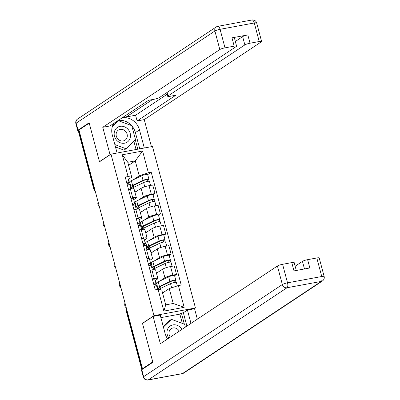 <?xml version="1.0" encoding="UTF-8"?>
<svg xmlns="http://www.w3.org/2000/svg" width="400" height="400" viewBox="0 0 400 400"><rect width="100%" height="100%" fill="white"/><g stroke="black" fill="none" stroke-linecap="round" stroke-linejoin="round"><path stroke-width="0.6" d="M194.24 308.785L195.45 307.98L152.48 146.48L111 154.15L153.975 315.65L142.475 323.285L152.75 361.91L142.49 368.725L78.96 129.975L89.225 123.16L99.5 161.785L111 154.15M94.715 189.185L94.195 189.53A2.72 0.44 -14.9 0 0 93.985 189.78L78.365 131.065A2.72 0.44 -14.9 0 1 78.57 130.815L94.195 189.53A2.72 2.42 56.4 0 0 95.23 191.11M79.095 130.47L78.57 130.815M143.445 368.55L142.49 368.725M160.12 280.9L164.905 277.725A6.25 1.01 -14.9 0 1 172.84 275.12L176.525 274.44L174.25 265.885L170.56 266.565A6.25 1.01 165.1 0 0 162.625 269.17L156.48 273.25M156.02 283.625L156.575 283.255M157.885 278.53L155.61 269.975A6.25 1.01 165.1 0 0 151.94 270.01L154.215 278.565A6.25 1.01 -14.9 0 1 157.885 278.53A6.25 1.01 -14.9 0 1 157.405 279.11L155.205 280.57M154.215 278.565L152.32 278.915M174.595 275.72L176.525 274.44M151.94 270.01L150.045 270.36M154.74 260.68L159.525 257.505A6.25 1.01 -14.9 0 1 167.46 254.9L171.145 254.22L168.87 245.665L165.18 246.345A6.25 1.01 165.1 0 0 157.245 248.95L151.1 253.03M150.64 263.405L151.195 263.035M146.94 258.695L148.835 258.345A6.25 1.01 -14.9 0 1 152.505 258.31A6.25 1.01 -14.9 0 1 152.025 258.89L149.825 260.35M169.215 255.5L171.145 254.22M152.505 258.31L150.23 249.755A6.25 1.01 165.1 0 0 146.56 249.79L144.665 250.14M149.36 240.46L154.145 237.285A6.25 1.01 -14.9 0 1 162.075 234.68L165.765 234L163.49 225.445L159.8 226.125A6.25 1.01 165.1 0 0 151.865 228.73L145.72 232.815M145.26 243.185L145.815 242.815M141.56 238.475L143.455 238.125A6.25 1.01 -14.9 0 1 147.125 238.09A6.25 1.01 -14.9 0 1 146.645 238.67L144.445 240.13M163.835 235.28L165.765 234M147.125 238.09L144.85 229.535A6.25 1.01 165.1 0 0 141.18 229.57L139.285 229.92M143.98 220.24L148.76 217.065A6.25 1.01 -14.9 0 1 156.695 214.46L160.385 213.78L158.11 205.225L154.42 205.905A6.25 1.01 165.1 0 0 146.485 208.51L140.34 212.595M139.88 222.965L140.435 222.595M136.18 218.255L138.075 217.905A6.25 1.01 -14.9 0 1 141.745 217.87A6.25 1.01 -14.9 0 1 141.265 218.45L139.065 219.91M158.455 215.06L160.385 213.78M141.745 217.87L139.47 209.32A6.25 1.01 165.1 0 0 135.8 209.35L133.905 209.7M138.6 200.02L143.38 196.845A6.25 1.01 -14.9 0 1 151.315 194.24L155.005 193.56L152.73 185.005L149.04 185.685A6.25 1.01 165.1 0 0 141.105 188.29L134.96 192.375M134.5 202.745L135.055 202.375M130.8 198.035L132.695 197.685A6.25 1.01 -14.9 0 1 136.365 197.65A6.25 1.01 -14.9 0 1 135.885 198.23L133.685 199.69M153.075 194.84L155.005 193.56M136.365 197.65L134.09 189.1A6.25 1.01 165.1 0 0 130.42 189.13L128.525 189.48M169.245 288.57L178.385 285.565L184.18 307.34L163.865 311.1L158.07 289.325L161.745 289.955L165.715 304.86L173.21 303.475L169.245 288.57L162.56 293.005M128.59 165.34L135.275 160.9L127.775 162.285L131.74 177.19L128.065 176.56L125.225 177.085L155.23 289.85L158.07 289.325M128.065 176.56L122.27 154.785L142.59 151.03L148.38 172.805L139.24 175.805L135.275 160.9L142.59 151.03M178.385 285.565L181.23 285.04L151.225 172.28L148.38 172.805M195.45 307.98L153.975 315.65M142.79 323.225L142.475 323.285M129.12 182.525L129.675 182.155M133.22 179.8L139.24 175.805M131.74 177.19L128.305 179.47M147.695 174.62L151.225 172.28M158.485 288.13L158.815 289.38M153.105 267.91L153.435 269.165M147.725 247.69L148.055 248.945M142.345 227.47L142.675 228.725M136.965 207.25L137.295 208.505M131.585 187.03L131.915 188.285M184.18 307.34L173.21 303.475M163.865 311.1L165.715 304.86M127.775 162.285L122.27 154.785M125.01 303.035A3.125 2.1 -96.4 0 0 126.27 307.77M153.955 285.07L154.38 284.43A1.63 0.265 165.1 0 0 154.39 284.38A1.63 0.265 165.1 0 0 153.76 284.335M154.675 286.15L156.07 284.035A3.4 0.55 165.1 0 0 156.1 283.925A3.4 0.55 165.1 0 0 153.68 284.025M156.1 283.925L154.855 279.26A3.4 0.55 165.1 0 0 152.44 279.36M157.56 289.42L156.685 286.13A3.4 0.55 165.1 0 0 154.265 286.23M158.615 288.145L158.67 288.84M157.16 287.91L157.785 287.795A8.155 1.32 -14.9 0 1 159.48 286.465L169.95 281.47A3.4 0.55 -14.9 0 1 173.54 280.35A3.4 0.55 -14.9 0 1 175.81 280.28A3.4 0.55 -14.9 0 1 175.55 280.595L176.015 282.34M158.745 289.44A8.155 1.32 -14.9 0 1 160.07 288.665L170.535 283.67A3.4 0.55 -14.9 0 1 174.125 282.555A3.4 0.55 -14.9 0 1 176.395 282.485L177.31 285.92M162.495 292.765L164.005 292.045M160.005 286.75L160.235 287.625A6.39 1.035 -14.9 0 1 159.495 287.35A6.39 1.035 -14.9 0 1 160.82 286.3L171.29 281.305A1.63 0.265 -14.9 0 1 173.01 280.77A1.63 0.265 -14.9 0 1 174.1 280.735A1.63 0.265 -14.9 0 1 173.975 280.885L174.405 282.5M160.235 287.625L158.735 288.155A8.155 1.32 -14.9 0 1 157.785 287.805L156.545 283.14A8.155 1.32 -14.9 0 1 158.24 281.795L168.705 276.805A3.4 0.55 -14.9 0 1 172.295 275.685A3.4 0.55 -14.9 0 1 174.57 275.615L175.81 280.28M156.975 287.22L157.535 286.855L157.085 285.17L155.84 285.99M173.92 280.665L175.55 280.595M119.63 282.815A3.125 2.1 -96.4 0 0 120.89 287.55M148.575 264.85L149 264.215A1.63 0.265 165.1 0 0 149.01 264.16A1.63 0.265 165.1 0 0 148.38 264.115M149.295 265.93L150.69 263.815A3.4 0.55 165.1 0 0 150.72 263.705A3.4 0.55 165.1 0 0 148.3 263.81M150.72 263.705L149.475 259.04A3.4 0.55 165.1 0 0 147.06 259.14M152.375 269.93L151.305 265.91A3.4 0.55 165.1 0 0 148.885 266.01M114.25 262.595A3.125 2.1 -96.4 0 0 115.51 267.33M143.195 244.63L143.615 243.995A1.63 0.265 165.1 0 0 143.63 243.94A1.63 0.265 165.1 0 0 143 243.895M143.915 245.71L145.31 243.595A3.4 0.55 165.1 0 0 145.34 243.485A3.4 0.55 165.1 0 0 142.92 243.59M145.34 243.485L144.095 238.82A3.4 0.55 165.1 0 0 141.68 238.92M146.995 249.71L145.925 245.69A3.4 0.55 165.1 0 0 143.505 245.79M182.33 323.395L179.865 314.135L181.415 313.105L183.35 312.75L187.425 310.045L194.56 308.725L197.34 319.18M187.425 310.045L190.98 323.405M141.765 369.66L143.63 376.66A4.075 0.66 165.1 0 0 143.315 377.04L141.455 370.04A4.075 0.66 -14.9 0 1 141.765 369.66L152.855 362.3L142.505 323.415L153.08 316.395L160.215 315.075L165.11 333.48A15.29 13.61 56.4 0 0 167.65 338.895M153.08 316.395L160.355 343.74L277.42 266A4.075 0.66 -14.9 0 1 282.595 264.3L291.785 262.6A4.075 0.66 -14.9 0 1 294.18 262.58L296.28 270.475M179.865 314.135L160.895 317.64M304.47 268.96L302.45 261.37A4.075 0.66 -14.9 0 1 307.625 259.67L316.815 257.97A4.075 0.66 -14.9 0 1 319.21 257.95L324.14 276.485A4.075 0.66 165.1 0 0 321.75 276.505L316.815 257.97M291.785 262.6L293.99 270.895L309.835 267.965L307.625 259.67M302.45 261.37L295.145 266.22M183.35 312.75L186.905 326.11M184.35 324.145L181.415 313.105M110.355 154.575L110.04 154.635L102.76 127.285L219.825 49.545L214.895 31.01L76.17 123.135L78.035 130.135L89.12 122.77L99.465 161.655L110.04 154.635M117.095 153.02L112.275 134.91A15.29 13.61 56.4 0 1 113.815 123.365M131.805 125.81A15.29 13.61 56.4 0 1 135.41 132.585L139.485 129.88A15.29 13.61 56.4 0 0 122.235 117.775M139.485 129.88L144.305 147.99M151.44 146.67L144.24 119.62L137.105 120.935L175.785 95.25L170.1 96.3A4.075 0.66 165.1 0 1 167.705 96.32A4.075 0.66 165.1 0 1 168.02 95.945L244.855 44.915L242.65 36.62A4.075 0.66 -14.9 0 1 247.825 34.92L231.985 37.85A4.075 0.66 -14.9 0 1 234.375 37.83L236.585 46.125A4.075 0.66 165.1 0 0 234.19 46.145L225 47.845A4.075 0.66 165.1 0 0 219.825 49.545M125.855 115.37L126.275 116.955L135.59 115.235L137.105 120.935M236.585 46.125A4.075 0.66 165.1 0 1 236.27 46.5L159.43 97.53A4.075 0.66 165.1 0 1 154.255 99.23L148.575 100.28L109.895 125.97L102.76 127.285M99.785 161.6L99.465 161.655M144.24 119.62L261.305 41.875A4.075 0.66 165.1 0 0 261.615 41.495A4.075 0.66 165.1 0 0 259.22 41.515L250.03 43.215A4.075 0.66 165.1 0 0 244.855 44.915M78.035 130.135A4.075 0.66 165.1 0 0 77.72 130.515A4.075 0.66 165.1 0 0 78.78 130.675M126.275 116.955L152.47 99.56M235.345 41.47L242.65 36.62M135.59 115.235L167.16 94.265M131.64 125.625A15.29 13.61 56.4 0 0 118.16 120.48M135.41 132.585L139.735 148.835M137.8 149.195L135.31 139.84M118.475 120.85L117.965 120.66L112.615 125.805M136.065 149.515L133.86 141.235M181.97 329.39A8.835 7.865 56.4 0 0 172.915 324.9A8.835 7.865 56.4 0 0 168.885 338.08M179.285 331.17A6.05 5.385 56.4 0 0 173.01 327.965A6.05 5.385 56.4 0 0 171.2 328.695A6.05 5.385 56.4 0 0 170.345 337.11M163.275 326.57L169.37 320.705L171.435 319.335L184.605 324.24L185.37 327.13M163.405 327.06L171.435 319.335M124.565 143.185A8.835 7.865 56.4 0 0 130.185 133.305A8.835 7.865 56.4 0 0 120.08 126.335A8.835 7.865 56.4 0 0 114.46 136.21A8.835 7.865 56.4 0 0 124.565 143.185M123.245 140.93A6.05 5.385 56.4 0 0 125.06 140.205A6.05 5.385 56.4 0 0 126.73 133.145A6.05 5.385 56.4 0 0 120.175 129.395A6.05 5.385 56.4 0 0 118.365 130.125A6.05 5.385 56.4 0 0 116.695 137.185A6.05 5.385 56.4 0 0 123.245 140.93M112.555 125.965L116.535 122.135L118.6 120.765L131.77 125.67L135.49 139.665L126.045 148.755L114.85 144.58M126.045 148.755L123.985 150.125L115.48 146.955M112.275 126.85L118.6 120.765M153.235 267.925L153.29 268.62M151.78 267.69L152.405 267.575A8.155 1.32 -14.9 0 1 154.1 266.245L164.57 261.25A3.4 0.55 -14.9 0 1 168.16 260.13A3.4 0.55 -14.9 0 1 170.43 260.06A3.4 0.55 -14.9 0 1 170.17 260.375L170.635 262.12M153.005 269.835L152.995 269.79A8.155 1.32 -14.9 0 1 154.69 268.445L165.155 263.45A3.4 0.55 -14.9 0 1 168.745 262.335A3.4 0.55 -14.9 0 1 171.015 262.265L172.085 266.285M156.385 272.895L158.625 271.825M154.625 266.53L154.855 267.405A6.39 1.035 -14.9 0 1 154.115 267.135A6.39 1.035 -14.9 0 1 155.44 266.08L165.91 261.085A1.63 0.265 -14.9 0 1 167.63 260.55A1.63 0.265 -14.9 0 1 168.72 260.515A1.63 0.265 -14.9 0 1 168.595 260.665L169.025 262.28M154.855 267.405L153.355 267.935A8.155 1.32 -14.9 0 1 152.405 267.585L151.165 262.92A8.155 1.32 -14.9 0 1 152.86 261.58L163.325 256.585A3.4 0.55 -14.9 0 1 166.915 255.465A3.4 0.55 -14.9 0 1 169.19 255.395L170.43 260.06M151.595 267L152.155 266.635L151.705 264.95L150.46 265.77M168.54 260.445L170.17 260.375M147.855 247.705L147.91 248.4M146.4 247.47L147.025 247.355M147.625 249.615L147.615 249.57A8.155 1.32 -14.9 0 1 149.31 248.225L159.775 243.235A3.4 0.55 -14.9 0 1 163.365 242.115A3.4 0.55 -14.9 0 1 165.635 242.045L166.705 246.065M151.005 252.675L153.245 251.605M149.245 246.31L149.475 247.185A6.39 1.035 -14.9 0 1 148.735 246.915A6.39 1.035 -14.9 0 1 150.06 245.86L160.53 240.865A1.63 0.265 -14.9 0 1 162.25 240.33A1.63 0.265 -14.9 0 1 163.34 240.295A1.63 0.265 -14.9 0 1 163.215 240.445L163.645 242.06M149.475 247.185L147.975 247.715A8.155 1.32 -14.9 0 1 147.025 247.365A8.155 1.32 -14.9 0 1 148.72 246.025L159.19 241.03A3.4 0.55 -14.9 0 1 162.78 239.915A3.4 0.55 -14.9 0 1 165.05 239.84A3.4 0.55 -14.9 0 1 164.79 240.155L165.255 241.9M147.025 247.365L145.785 242.7A8.155 1.32 -14.9 0 1 147.48 241.36L157.945 236.365A3.4 0.55 -14.9 0 1 161.535 235.245A3.4 0.55 -14.9 0 1 163.81 235.175L165.05 239.84M146.215 246.78L146.775 246.415L146.325 244.73L145.08 245.55M163.16 240.225L164.79 240.155M108.87 242.375A3.125 2.1 -96.4 0 0 110.13 247.11M137.815 224.41L138.235 223.775A1.63 0.265 165.1 0 0 138.25 223.72A1.63 0.265 165.1 0 0 137.62 223.675M138.535 225.49L139.93 223.375A3.4 0.55 165.1 0 0 139.96 223.265A3.4 0.55 165.1 0 0 137.54 223.37M139.96 223.265L138.715 218.6A3.4 0.55 165.1 0 0 136.3 218.7M141.615 229.495L140.545 225.47A3.4 0.55 165.1 0 0 138.125 225.57M103.49 222.155A3.125 2.1 -96.4 0 0 104.75 226.89M132.435 204.19L132.855 203.555A1.63 0.265 165.1 0 0 132.87 203.5A1.63 0.265 165.1 0 0 132.24 203.455M133.155 205.27L134.55 203.155A3.4 0.55 165.1 0 0 134.58 203.045A3.4 0.55 165.1 0 0 132.16 203.15M134.58 203.045L133.335 198.38A3.4 0.55 165.1 0 0 130.92 198.48M136.235 209.275L135.165 205.25A3.4 0.55 165.1 0 0 132.745 205.35M98.11 201.935A3.125 2.1 -96.4 0 0 99.37 206.67M127.055 183.97L127.475 183.335A1.63 0.265 165.1 0 0 127.49 183.28A1.63 0.265 165.1 0 0 126.86 183.235M127.775 185.05L129.17 182.935A3.4 0.55 165.1 0 0 129.2 182.825A3.4 0.55 165.1 0 0 126.78 182.93M129.2 182.825L127.955 178.16A3.4 0.55 165.1 0 0 125.54 178.26M130.855 189.055L129.785 185.03A3.4 0.55 165.1 0 0 127.365 185.13M142.475 227.485L142.53 228.18M141.02 227.25L141.645 227.135M142.245 229.395L142.235 229.35A8.155 1.32 -14.9 0 1 143.93 228.01L154.395 223.015A3.4 0.55 -14.9 0 1 157.985 221.895A3.4 0.55 -14.9 0 1 160.255 221.825L161.325 225.845M145.625 232.455L147.865 231.385M143.865 226.09L144.095 226.965A6.39 1.035 -14.9 0 1 143.355 226.695A6.39 1.035 -14.9 0 1 144.68 225.64L155.15 220.645A1.63 0.265 -14.9 0 1 156.87 220.11A1.63 0.265 -14.9 0 1 157.96 220.075A1.63 0.265 -14.9 0 1 157.835 220.225L158.265 221.84M144.095 226.965L142.595 227.495A8.155 1.32 -14.9 0 1 141.645 227.145A8.155 1.32 -14.9 0 1 143.34 225.805L153.81 220.81A3.4 0.55 -14.9 0 1 157.4 219.695A3.4 0.55 -14.9 0 1 159.67 219.62A3.4 0.55 -14.9 0 1 159.41 219.935L159.875 221.68M141.645 227.145L140.405 222.48A8.155 1.32 -14.9 0 1 142.1 221.14L152.565 216.145A3.4 0.55 -14.9 0 1 156.155 215.025A3.4 0.55 -14.9 0 1 158.43 214.955L159.67 219.62M140.835 226.56L141.385 226.195L140.945 224.51L139.7 225.33M157.78 220.005L159.41 219.935M137.095 207.265L137.15 207.96M135.64 207.035L136.265 206.915A8.155 1.32 -14.9 0 1 137.96 205.585L148.43 200.59A3.4 0.55 -14.9 0 1 152.02 199.475A3.4 0.55 -14.9 0 1 154.29 199.4A3.4 0.55 -14.9 0 1 154.03 199.715L154.495 201.46M136.865 209.175L136.855 209.13A8.155 1.32 -14.9 0 1 138.55 207.79L149.015 202.795A3.4 0.55 -14.9 0 1 152.605 201.675A3.4 0.55 -14.9 0 1 154.875 201.605L155.945 205.625M140.245 212.235L142.485 211.165M138.485 205.87L138.715 206.745A6.39 1.035 -14.9 0 1 137.975 206.475A6.39 1.035 -14.9 0 1 139.3 205.42L149.77 200.425A1.63 0.265 -14.9 0 1 151.49 199.89A1.63 0.265 -14.9 0 1 152.58 199.855A1.63 0.265 -14.9 0 1 152.455 200.005L152.885 201.62M138.715 206.745L137.215 207.275A8.155 1.32 -14.9 0 1 136.265 206.93L135.025 202.26A8.155 1.32 -14.9 0 1 136.72 200.92L147.185 195.925A3.4 0.55 -14.9 0 1 150.775 194.805A3.4 0.55 -14.9 0 1 153.05 194.735L154.29 199.4M135.455 206.34L136.005 205.975L135.56 204.29L134.32 205.11M152.4 199.785L154.03 199.715M131.715 187.045L131.77 187.74M130.26 186.815L130.885 186.695A8.155 1.32 -14.9 0 1 132.58 185.365L143.05 180.37A3.4 0.55 -14.9 0 1 146.64 179.255A3.4 0.55 -14.9 0 1 148.91 179.18A3.4 0.55 -14.9 0 1 148.65 179.495L149.115 181.24M131.485 188.955L131.475 188.91A8.155 1.32 -14.9 0 1 133.17 187.57L143.635 182.575A3.4 0.55 -14.9 0 1 147.225 181.455A3.4 0.55 -14.9 0 1 149.495 181.385L150.565 185.405M134.865 192.015L137.105 190.945M133.105 185.65L133.335 186.525A6.39 1.035 -14.9 0 1 132.595 186.255A6.39 1.035 -14.9 0 1 133.92 185.2L144.39 180.205A1.63 0.265 -14.9 0 1 146.11 179.67A1.63 0.265 -14.9 0 1 147.2 179.635A1.63 0.265 -14.9 0 1 147.075 179.79L147.505 181.4M133.335 186.525L131.835 187.055A8.155 1.32 -14.9 0 1 130.885 186.71L129.645 182.04A8.155 1.32 -14.9 0 1 131.34 180.7L141.805 175.705A3.4 0.55 -14.9 0 1 145.395 174.585A3.4 0.55 -14.9 0 1 147.67 174.515L148.91 179.18M130.075 186.12L130.635 185.755L130.185 184.07L128.94 184.89M147.02 179.57L148.65 179.495M141.105 188.29L143.38 196.845M146.485 208.51L148.76 217.065M151.865 228.73L154.145 237.285M157.245 248.95L159.525 257.505M162.625 269.17L164.905 277.725M135.8 209.35L138.075 217.905M141.18 229.57L143.455 238.125M146.56 249.79L148.835 258.345M130.42 189.13L132.695 197.685M154.42 205.905L156.695 214.46M159.8 226.125L162.075 234.68M165.18 246.345L167.46 254.9M170.56 266.565L172.84 275.12M149.04 185.685L151.315 194.24M126.61 309.05A2.72 2.42 56.4 0 0 126.475 310.85L142.07 369.46M126.995 310.505L126.475 310.85A2.72 0.44 -14.9 0 0 126.265 311.1L141.835 369.615M160.07 288.665L160.345 289.715M170.535 283.67L171.63 287.785M158.24 281.795L159.48 286.465M168.705 276.805L169.95 281.47M143.315 377.04A4.075 4.075 0 0 0 148 380A4.075 1.735 79.5 0 0 148.29 379.88A4.075 3.63 -123.6 0 1 143.63 376.66L282.35 284.535A4.075 3.63 -123.6 0 0 287.015 287.75L148.29 379.88L182.515 373.55L321.235 281.425L287.015 287.75A4.075 1.735 -100.5 0 0 287.525 282.835L321.75 276.505A4.075 1.735 79.5 0 1 321.235 281.425A4.075 3.63 -123.6 0 0 322.455 280.93A4.075 4.075 0 0 0 324.14 276.485M282.595 264.3L287.525 282.835A4.075 0.66 165.1 0 0 282.35 284.535L277.42 266M183.735 373.06A4.075 3.63 -123.6 0 1 182.515 373.55A4.075 1.735 -100.5 0 1 182.22 373.67A4.075 4.075 0 0 0 183.735 373.06L322.455 280.93M234.19 46.145L231.985 37.85M247.825 34.92L250.03 43.215M259.22 41.515L254.29 22.98L220.07 29.31L225 47.845M167.09 92.45L168.02 95.945M254.29 22.98A4.075 0.66 -14.9 0 1 256.685 22.96A4.075 4.075 0 0 0 252 20A4.075 1.735 79.5 0 1 254.29 22.98M220.07 29.31A4.075 1.735 -100.5 0 0 217.78 26.33A4.075 4.075 0 0 0 216.265 26.94A4.075 3.63 -123.6 0 0 214.895 31.01A4.075 0.66 -14.9 0 1 220.07 29.31M77.72 130.515L75.86 123.515A4.075 0.66 -14.9 0 1 76.17 123.135A4.075 3.63 -123.6 0 1 77.545 119.07L216.265 26.94M154.69 268.445L155.025 269.725M165.155 263.45L166.27 267.645M152.86 261.58L154.1 266.245M163.325 256.585L164.57 261.25M149.31 248.225L149.645 249.505M159.775 243.235L160.89 247.425M147.48 241.36L148.72 246.025M157.945 236.365L159.19 241.03M143.93 228.01L144.265 229.285M154.395 223.015L155.51 227.205M142.1 221.14L143.34 225.805M152.565 216.145L153.81 220.81M138.55 207.79L138.885 209.065M149.015 202.795L150.13 206.985M136.72 200.92L137.96 205.585M147.185 195.925L148.43 200.59M133.17 187.57L133.505 188.845M143.635 182.575L144.75 186.765M131.34 180.7L132.58 185.365M141.805 175.705L143.05 180.37M93.985 189.78A2.72 2.72 0 0 0 95.325 191.475M126.585 308.965A2.72 2.72 0 0 0 126.265 311.1M148 380L182.22 373.67M261.615 41.495L256.685 22.96M252 20L217.78 26.33M77.545 119.07A4.075 4.075 0 0 0 75.86 123.515M166.735 92.68L167.705 96.32"/></g></svg>
